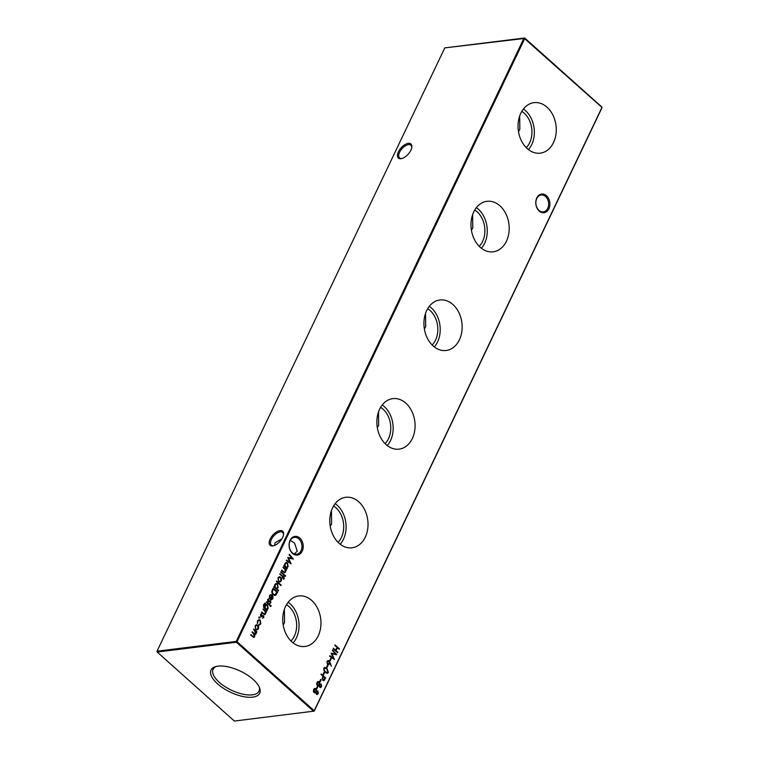 <?xml version="1.0" encoding="UTF-8"?>
<svg xmlns="http://www.w3.org/2000/svg" width="759" height="759" viewBox="0 0 759 759"><rect width="100%" height="100%" fill="white"/><g stroke="black" fill="none" stroke-linecap="round" stroke-linejoin="round"><path stroke-width="1.14" d="M539.194 211.049A9.421 7.04 -97 0 1 536.793 197.957A9.421 7.04 -97 0 1 546.508 195.708A9.421 7.04 -97 0 1 548.909 208.791A9.421 7.04 -97 0 1 539.194 211.049M545.56 196.515A8.51 6.357 83 0 0 541.205 194.997A8.51 6.357 83 0 0 535.968 201.258A8.51 6.357 83 0 0 538.947 210.385A8.51 6.357 83 0 0 543.292 211.903A8.51 6.357 83 0 0 548.529 205.642A8.51 6.357 83 0 0 545.56 196.515M292.49 553.406A9.421 7.04 -97 0 1 290.09 540.313A9.421 7.04 -97 0 1 299.814 538.065A9.421 7.04 -97 0 1 302.215 551.157A9.421 7.04 -97 0 1 292.49 553.406M298.856 538.881A8.51 6.357 83 0 0 294.511 537.363A8.51 6.357 83 0 0 289.274 543.615A8.51 6.357 83 0 0 292.243 552.742A8.51 6.357 83 0 0 296.598 554.26A8.51 6.357 83 0 0 301.835 548.007A8.51 6.357 83 0 0 298.856 538.881M283.505 534.896A8.51 4.307 -48.2 0 0 282.671 532.438A8.51 4.307 -48.2 0 0 280.299 531.85A8.51 4.307 -48.2 0 0 271.371 539.478A8.51 4.307 -48.2 0 0 271.314 545.123A8.51 4.307 -48.2 0 0 273.686 545.712A8.51 4.307 -48.2 0 0 273.857 545.693M272.747 545.93A9.421 4.763 131.8 0 1 270.185 539.023A9.421 4.763 131.8 0 1 280.071 530.588A9.421 4.763 131.8 0 1 283.581 534.431A9.421 4.763 131.8 0 1 273.401 545.816A9.421 4.763 131.8 0 1 272.747 545.93M411.739 147.663A8.51 4.307 -48.2 0 0 410.904 145.206A8.51 4.307 -48.2 0 0 408.532 144.627A8.51 4.307 -48.2 0 0 399.604 152.246A8.51 4.307 -48.2 0 0 399.547 157.9A8.51 4.307 -48.2 0 0 401.919 158.489A8.51 4.307 -48.2 0 0 402.09 158.46M400.98 158.697A9.421 4.763 131.8 0 1 398.418 151.8A9.421 4.763 131.8 0 1 408.304 143.356A9.421 4.763 131.8 0 1 411.814 147.199A9.421 4.763 131.8 0 1 401.634 158.584A9.421 4.763 131.8 0 1 400.98 158.697M281.836 538.928L275.052 542.77L274.597 545.427M290.346 540.399L294.568 543.074L297.253 551.176L294.293 553.985M547.03 107.19A25.445 19.003 83 0 0 533.397 102.74A25.445 19.003 83 0 0 518.321 121.763A25.445 19.003 83 0 0 527.268 148.612A25.445 19.003 83 0 0 539.63 153.223A25.445 19.003 83 0 0 555.863 134.874A25.445 19.003 83 0 0 547.03 107.19M528.435 149.589A24.487 18.282 83 0 0 525.456 110.596A24.487 18.282 83 0 0 523.416 108.992M526.281 147.682A21.299 15.911 83 0 0 524.222 113.186A21.299 15.911 83 0 0 521.794 111.374M499.972 205.85A25.445 19.003 83 0 0 486.339 201.401A25.445 19.003 83 0 0 471.263 220.423A25.445 19.003 83 0 0 480.21 247.273A25.445 19.003 83 0 0 492.572 251.884A25.445 19.003 83 0 0 508.796 233.535A25.445 19.003 83 0 0 499.972 205.85M481.377 248.25A24.487 18.282 83 0 0 478.398 209.256A24.487 18.282 83 0 0 476.358 207.653M479.223 246.343A21.299 15.911 83 0 0 477.164 211.846A21.299 15.911 83 0 0 474.736 210.034M452.914 304.511A25.445 19.003 83 0 0 439.281 300.061A25.445 19.003 83 0 0 424.205 319.084A25.445 19.003 83 0 0 433.152 345.943A25.445 19.003 83 0 0 445.514 350.544A25.445 19.003 83 0 0 461.738 332.195A25.445 19.003 83 0 0 452.914 304.511M434.319 346.91A24.487 18.282 83 0 0 431.34 307.917A24.487 18.282 83 0 0 429.3 306.313M432.165 345.003A21.299 15.911 83 0 0 430.097 310.507A21.299 15.911 83 0 0 427.678 308.695M405.856 403.171A25.445 19.003 83 0 0 392.223 398.722A25.445 19.003 83 0 0 377.138 417.744A25.445 19.003 83 0 0 386.094 444.603A25.445 19.003 83 0 0 398.456 449.205A25.445 19.003 83 0 0 414.68 430.856A25.445 19.003 83 0 0 405.856 403.171M387.261 445.571A24.487 18.282 83 0 0 384.282 406.577A24.487 18.282 83 0 0 382.242 404.974M385.107 443.664A21.299 15.911 83 0 0 383.039 409.167A21.299 15.911 83 0 0 380.62 407.355M358.789 501.832A25.445 19.003 83 0 0 345.165 497.382A25.445 19.003 83 0 0 330.08 516.405A25.445 19.003 83 0 0 339.036 543.264A25.445 19.003 83 0 0 351.398 547.865A25.445 19.003 83 0 0 367.622 529.516A25.445 19.003 83 0 0 358.789 501.832M340.203 544.231A24.487 18.282 83 0 0 337.214 505.238A24.487 18.282 83 0 0 335.184 503.634M338.049 542.324A21.299 15.911 83 0 0 335.981 507.828A21.299 15.911 83 0 0 333.562 506.016M311.731 600.492A25.445 19.003 83 0 0 298.097 596.043A25.445 19.003 83 0 0 283.022 615.065A25.445 19.003 83 0 0 291.978 641.924A25.445 19.003 83 0 0 304.34 646.526A25.445 19.003 83 0 0 320.564 628.177A25.445 19.003 83 0 0 311.731 600.492M293.145 642.892A24.487 18.282 83 0 0 290.156 603.898A24.487 18.282 83 0 0 288.126 602.295M290.991 640.985A21.299 15.911 83 0 0 288.923 606.488A21.299 15.911 83 0 0 286.504 604.676M253.174 679.447A26.963 11.651 -154.5 0 0 215.347 666.715A26.963 11.651 -154.5 0 0 217.586 683.85A26.963 11.651 -154.5 0 0 247.282 697.17A26.963 11.651 -154.5 0 0 259.597 687.825A26.963 11.651 -154.5 0 0 253.174 679.447M216.306 666.449A25.445 10.996 -154.5 0 0 213.165 669.134A25.445 10.996 -154.5 0 0 219.266 682.303A25.445 10.996 -154.5 0 0 242.804 694.162A25.445 10.996 -154.5 0 0 259.094 691.041A25.445 10.996 -154.5 0 0 259.198 686.914M258.819 617.228L259.815 617.039L259.957 617.845L259.36 617.987L259.217 617.181L259.815 617.039L259.217 617.181M259.407 617.095L259.957 617.845L259.36 617.987M257.073 629.932L255.764 629.448L255.1 625.805L256.447 624.695L257.804 625.169L258.686 626.773L258.477 628.831L257.121 629.923M335.042 644.884L339.51 648.879L339.264 649.381L337.432 647.75L336.047 650.643L337.888 652.285L337.641 652.787L333.173 648.793L333.419 648.29L335.592 650.235L336.977 647.342L334.804 645.387L335.042 644.884M330.791 658.243L331.247 658.651L330.212 660.833L329.757 660.415L330.791 658.243M327.471 665.197L327.935 665.615L326.892 667.787L326.436 667.379L327.471 665.197M324.159 672.161L324.615 672.569L323.581 674.742L323.116 674.334L324.159 672.161M320.696 679.409L321.161 679.817L320.118 681.99L319.662 681.582L320.696 679.409M317.385 686.364L317.841 686.772L316.807 688.944L316.342 688.536L317.385 686.364M272.31 589.885L273.145 588.14L277.614 592.134L276.058 594.923L275.005 595.454L273.117 594.724C271.731 593.329 271.456 591.716 272.31 589.885M270.925 602.731L269.957 603.377L270.346 601.441L267.955 601.678L267.585 599.629L268.591 598.842L268.174 601.156L270.565 600.919L270.925 602.731L269.559 603.424M269.549 601.375L268.544 601.944M269.189 600.976L269.777 600.682M266.618 601.83L269.881 604.752L269.635 605.255L266.371 602.342L266.618 601.83M263.269 608.86L266.523 611.782L266.286 612.285L265.697 611.763L265.593 613.908L264.644 614.705L261.532 612.485L261.779 611.982L264.085 613.955L265.233 613.462L265.043 611.289L263.022 609.373L263.269 608.86M261.646 612.266L263.686 614.003L265.233 613.462M278.591 590.417L278.354 590.929L273.771 586.83L274.018 586.327L274.578 586.83L274.758 584.582L276.162 583.472L277.49 583.956L278.136 587.627L276.646 588.68L278.591 590.417L278.088 590.692M276.855 588.661L276.248 588.728L278.192 590.474M279.948 581.954L278.648 581.47L277.984 577.836L279.331 576.726L280.688 577.201L281.57 578.794L281.361 580.853L280.005 581.954M280.991 571.688L284.255 574.601L284.018 575.113L280.754 572.191L280.991 571.688M283.24 566.973L286.504 569.895L286.266 570.398L285.678 569.876L285.574 572.02L284.625 572.817L281.513 570.597L281.76 570.094L284.065 572.068L285.213 571.574L285.023 569.402L283.003 567.485L283.24 566.973M281.617 570.379L283.667 572.115L285.213 571.574M444.802 47.883L524.801 38.396L237.036 641.706L314.207 710.718L601.972 107.408L524.014 38.092L444.802 47.883L157.037 651.194L236.248 641.402L524.014 38.092L524.63 37.95L601.802 106.962L601.963 107.806L314.198 711.117L313.571 711.259L236.4 642.247L157.198 652.038L234.37 721.05L314.198 711.117M287.3 568.225L287.063 568.738L283.8 565.816L284.037 565.313L284.606 565.816L284.786 563.567L286.19 562.457L287.509 562.931L288.154 566.612L286.693 567.685L287.3 568.225L286.798 568.5M286.893 567.675L286.295 567.741L286.902 568.273M284.426 575.521L285.393 575.303L284.938 576.252L285.393 575.303L284.824 575.474M284.995 575.36L285.517 576.081L284.938 576.252M284.274 578.69L283.477 578.861L283.05 577.144L282.633 578.007L282.234 577.656L282.652 576.783L279.786 574.221L280.024 573.719L282.889 576.28L283.572 576.053L284.274 578.69L283.486 579.288M276.57 580.958L281.153 585.056L280.906 585.569L276.333 581.47L276.57 580.958M263.876 617.513L262.908 618.158L263.288 616.223L260.897 616.469L260.536 614.41L261.542 613.623L261.124 615.947L263.515 615.701L263.876 617.513L262.51 618.206M262.927 616.099L261.494 616.725M262.14 615.758L262.728 615.464M265.346 603.803L263.98 604.79L264.682 607.75L264.844 605.54L266.21 604.43L267.5 604.895L268.164 608.528L266.751 609.6L267.083 610.625L263.563 607.257L263.553 604.487L264.872 603.851M264.9 603.225L265.593 603.291L264.967 603.813M270.043 605.663L271.01 605.454L270.565 606.394L271.01 605.454L270.451 605.616M270.612 605.502L271.134 606.232L270.565 606.394M269.91 595.967L269.464 598.386L269.473 595.673L270.716 594.601L272.149 595.094L273.012 596.546L272.851 598.699L271.409 599.79L270.062 599.231L271.826 595.53L270.859 595.189L269.502 596.014L269.862 598.101M314.843 692.976L315.829 692.616L314.122 692.644L313.401 691.392L313.619 689.447L314.786 688.404L315.915 688.774L316.607 690.984L317.945 691.003L318.296 693.679L316.38 694.248L315.829 692.616L315.032 692.967M314.596 688.441L315.516 688.821L316.209 691.032L317.945 691.003L318.296 693.679M317.262 694.542L316.38 694.248M318.154 686.022L319.141 685.652L317.433 685.69L316.712 684.428L316.939 682.493L318.106 681.44L319.235 681.81L319.918 684.02L321.266 684.049L321.617 686.724L319.691 687.293L319.141 685.652L318.353 686.013M317.917 681.487L318.827 681.867L319.52 684.077L321.266 684.049L321.617 686.724M320.583 687.588L319.691 687.293M321.048 674.229L325.25 677.986L324.435 680.273L322.793 680.349L322.196 678.204L323.002 676.297L320.943 674.447L321.18 673.945L325.649 677.939L323.714 680.7M323.723 668.271L324.776 667.417L326.977 668.47L328.419 672.465L327.319 673.337L325.137 672.313L323.723 668.271M330.165 662.721L331.398 666.231L329.871 663.29L328.552 664.789L327.518 664.41L326.987 661.421L328.068 660.539L329.169 660.928L331.398 666.231M332.376 650.463L332.622 649.96L336.73 654.694L331.92 653.822L334.444 659.505L329.615 656.26L329.861 655.748L333.334 658.081L331.085 653.167L335.345 653.888L332.376 650.463M253.658 629.012L256.921 631.924L256.675 632.437L256.106 631.924L256.058 633.907L254.635 634.515L254.701 636.735L253.867 637.446L250.717 635.169L250.963 634.657L252.728 636.241L254.35 636.289L253.335 633.48L252.064 632.342L252.311 631.83L253.971 633.319L255.698 633.461L253.658 629.012M255.223 634.619L254.284 634.562M253.544 636.801L254.35 636.289M254.891 633.964L255.698 633.461M259.142 624.524L260.432 623.528L259.995 620.615L258.98 620.274L257.851 621.232L257.292 623.471L257.462 620.862L258.923 619.629L260.204 620.084L260.811 623.926L259.151 625.131L258.866 624.562M289.046 554.801L289.293 554.298L293.401 559.032L288.591 558.159L291.105 563.842L286.285 560.597L286.532 560.085L289.995 562.419L287.756 557.504L292.006 558.226L289.046 554.801M518.492 131.62L519.839 129.267L519.678 115.985M471.434 230.281L472.781 227.928L472.62 214.645M424.376 328.941L425.723 326.588L425.562 313.306M377.318 427.602L378.665 425.249L378.494 411.966M330.25 526.262L331.607 523.909L331.436 510.627M283.192 624.923L284.54 622.57L284.378 609.287M237.036 641.706L236.248 641.402L236.4 642.247L237.036 641.706M157.037 651.194L157.198 652.038L157.037 651.194M283.904 565.597L284.606 565.816M285.982 562.495L287.509 562.931M287.111 562.988L288.154 566.612M287.756 566.66L286.295 567.741M286.039 563.131L284.777 563.994L285.261 566.812L286.475 567.144M285.659 566.764L286.674 567.134L287.756 566.252L287.263 563.444L286.228 563.093L285.175 563.946L285.261 566.812M283.107 567.258L286.504 569.895M285.574 572.02L285.678 569.876M285.175 572.077L284.416 572.817M283.667 572.115L284.815 571.631L283.667 572.115M285.109 576.138L284.54 576.299M280.858 571.973L284.255 574.601M282.367 577.779L283.05 577.144M279.891 574.003L282.889 576.28M283.031 575.977L283.572 576.053M283.164 576.1L283.287 576.631M282.889 576.679L283.866 578.747M279.132 576.764L281.57 578.794M281.172 578.851L281.361 580.853M280.963 580.901L279.673 581.992M279.217 577.381L277.984 578.235L278.487 581.014L279.701 581.328M278.885 580.958L279.9 581.328L280.963 580.493L280.441 577.703L279.407 577.343L278.382 578.187L278.487 581.014M276.437 581.252L281.153 585.056M273.876 586.612L274.578 586.83M275.963 583.51L277.49 583.956M277.082 584.003L278.136 587.627M277.728 587.675L276.248 588.728M276.01 584.145L274.758 585.009L275.242 587.827L276.456 588.159M275.64 587.779L276.646 588.149L277.728 587.276L277.244 584.458L276.21 584.107L275.156 584.961L275.242 587.827M261.096 616.773L262.31 616.393M261.153 613.737L261.684 614.23M260.546 614.79L261.124 615.947M260.726 615.995L261.504 616.08M262.519 615.492L263.515 615.701M263.117 615.758L263.477 617.56M263.126 609.145L266.523 611.782M265.593 613.908L265.697 611.763M265.195 613.965L264.436 614.705M263.686 614.003L264.834 613.509L263.686 614.003M266.011 604.468L267.102 604.942L267.756 608.576L266.751 609.6M266.352 609.657L267.32 610.113M264.711 603.272L265.195 603.348M264.948 603.851L263.98 604.79M263.582 604.838L264.113 607.655L264.682 607.75M266.077 605.075L264.834 605.976L264.616 607.466M264.673 607.703L266.523 609.05M265.707 608.671L266.722 609.05L267.737 608.215L267.244 605.388L266.286 605.037L265.233 605.929L265.308 608.718M266.485 602.115L269.881 604.752M270.735 606.28L270.166 606.441M268.145 601.991L269.36 601.602M268.202 598.955L268.733 599.449M267.595 600.008L268.174 601.156M267.775 601.213L268.553 601.299M269.578 600.711L270.565 600.919M270.166 600.967L270.527 602.779M270.527 594.639L272.149 595.094M271.741 595.141L273.012 596.546M272.604 596.593L272.851 598.699M272.443 598.756L271.01 599.838M270.659 595.227L269.502 596.014M272.206 595.948L270.707 599.079L272.434 598.367L272.633 597.029L271.798 595.995L270.308 599.126L271.21 599.24M270.308 599.126L271.02 599.287M273.012 588.424L277.614 592.134M277.215 592.181L276.058 594.923M275.65 594.971L274.796 595.473M272.955 594.259L274.824 594.781L276.912 592.229L273.363 589.05L271.997 591.47L272.955 594.259L274.616 594.79M271.997 591.47L273.354 594.212M273.363 589.05L272.396 591.422M316.209 691.032L317.547 691.051M317.898 693.735L317.063 694.551M315.26 689.314L313.676 689.912L313.951 692.18L314.824 692.35M314.786 689.087L315.659 689.267L314.074 689.865L314.615 692.398M317.3 691.553L316.019 692.037L316.237 693.802L317.86 693.242L317.698 691.506L316.996 691.402M316.019 692.037L316.237 693.802L317.452 693.29M317.698 691.506L316.418 691.98M313.951 692.18L315.953 691.591L315.659 689.267M317.243 686.648L317.841 686.772M317.442 686.819L316.541 688.707M319.52 684.077L320.867 684.096M321.218 686.772L320.374 687.597M318.571 682.36L316.996 682.958L317.271 685.225L318.135 685.396M318.106 682.132L318.979 682.313L317.395 682.91L317.936 685.443M320.611 684.599L319.33 685.073L319.548 686.848L321.171 686.288L321.019 684.542L320.317 684.447M319.33 685.073L319.548 686.848L320.772 686.335M321.019 684.542L319.729 685.026M317.271 685.225L319.273 684.627L318.979 682.313M320.564 679.694L321.161 679.817M320.753 679.865L319.862 681.753M324.036 680.32L323.514 680.7M322.632 679.884L324.454 679.068L324.947 678.034L323.457 676.705L322.575 677.73L322.632 679.884L323.391 680.026M322.575 677.73L323.201 680.083M323.457 676.705L322.973 677.683M324.017 672.446L324.615 672.569M324.216 672.616L323.315 674.504M324.596 667.455L326.977 668.47M326.569 668.527L328.419 672.465M328.021 672.512L327.12 673.347M324.786 668.129L323.78 668.745L323.96 670.643L326.968 672.683M327.954 672.076L326.731 668.983L324.966 668.081L324.178 668.698L324.368 670.595L325.383 671.81L327.167 672.683L327.954 672.076M327.338 665.491L327.935 665.615M327.537 665.662L326.636 667.55M329.643 663.916L329.871 663.29M329.235 663.964L328.353 664.799M327.869 660.577L329.169 660.928M328.77 660.975L329.767 662.768M328.505 661.469L327.034 661.905L327.338 663.935L329.235 663.404L328.913 661.421L328.049 661.241M327.034 661.905L327.338 663.935L328.827 663.451M328.913 661.421L327.433 661.857M330.658 658.527L331.247 658.651M330.848 658.708L329.947 660.596M332.461 650.283L336.284 654.685M333.932 659.163L331.92 653.822M329.748 655.994L333.334 658.081M331.095 653.176L335.345 653.888M334.909 645.169L339.51 648.879M336.047 650.643L337.432 647.75M335.649 650.691L337.888 652.285M333.277 648.575L335.592 650.235M253.515 629.296L256.921 631.924M255.707 631.972L256.295 632.911M255.897 632.959L256.058 633.907M255.65 633.955L254.237 634.571M254.512 635.663L254.701 636.735M254.303 636.792L253.658 637.446M250.821 634.941L252.33 636.289L253.942 636.346M252.168 632.124L253.563 633.367L255.299 633.509M256.248 624.733L258.686 626.773M258.288 626.82L258.477 628.831M258.079 628.879L256.789 629.97M256.333 625.359L255.1 626.213L255.603 628.983L256.827 629.306M256.001 628.936L257.016 629.296L258.079 628.471L257.557 625.672L256.533 625.312L255.498 626.166L255.603 628.983M258.734 619.667L259.806 620.131L260.811 623.926M260.413 623.974L258.753 625.179M258.781 620.312L257.851 621.232M257.453 621.279L257.709 623.243M259.559 617.892L258.961 618.035M289.132 554.62L292.946 559.022M290.602 563.501L288.591 558.159M286.409 560.332L289.995 562.419M287.756 557.514L292.006 558.226"/></g></svg>
